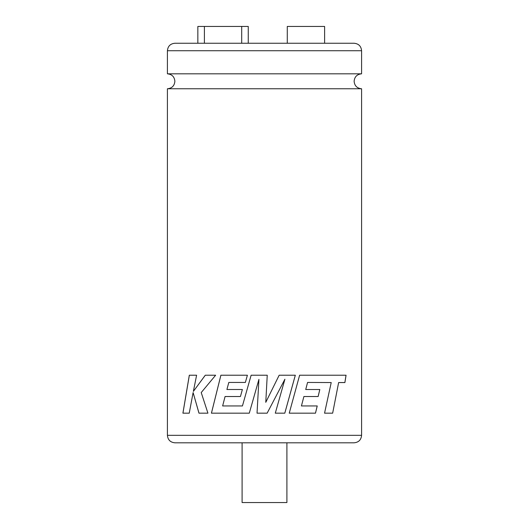 <?xml version="1.0" encoding="UTF-8"?>
<svg xmlns="http://www.w3.org/2000/svg" width="529" height="529" viewBox="0 0 529 529"><rect width="100%" height="100%" fill="white"/><g stroke="black" fill="none" stroke-linecap="round" stroke-linejoin="round"><path stroke-width="0.79" d="M361.585 73.822L167.415 73.822L167.415 50.724L361.585 50.724L361.585 73.822C357.049 74.265 354.562 76.758 354.119 81.287C354.562 85.824 357.049 88.317 361.585 88.76L167.415 88.76L167.415 435.334L361.585 435.334C361.142 439.87 358.655 442.363 354.119 442.806L174.881 442.806L354.119 442.806M286.903 442.806L286.903 502.55L242.097 502.55L242.097 442.806M332.655 413.169L324.548 413.169L331.214 382.553L307.567 382.447L305.722 389.509L319.814 389.509L318.154 396.519L303.897 396.519L301.424 405.948L317.228 405.948L315.496 413.169L289.244 413.169L299.619 375.226L346.065 375.226L344.908 382.553L338.633 382.553L332.655 413.169L338.633 382.553M267.238 375.226L251.123 375.226L242.441 405.948L222.636 405.948L225.076 396.519L240.437 396.519L242.381 389.503L226.908 389.503L228.812 382.447L245.37 382.447L247.387 375.226L220.884 375.226L211.421 413.169L249.285 413.169L258.926 379.386L257.034 413.169L267.145 413.169L284.906 379.227L275.292 413.169L284.807 413.169L295.321 375.226L279.167 375.226L265.776 402.331L267.238 375.226L265.776 402.331M287.28 43.252L287.28 26.45L324.621 26.45L324.621 43.252M167.415 50.724C167.858 46.188 170.345 43.695 174.881 43.252L354.119 43.252C358.655 43.695 361.142 46.188 361.585 50.724M204.399 43.252L204.399 26.45L248.26 26.45L248.26 43.252M204.399 26.45L197.846 26.45L197.846 43.252M241.7 43.252L241.7 26.45M193.111 392.564L198.97 413.169L207.93 413.169L201.218 392.564L215.627 375.226L205.272 375.226L193.369 391.407L196.603 375.226L189.316 375.226L182.908 413.169L189.243 413.169L193.111 392.564L198.997 413.169M205.292 375.226L193.369 391.407M189.349 375.226L182.935 413.169M251.13 375.226L242.441 405.948M220.897 375.226L211.441 413.169M258.926 379.386L257.034 413.169M267.138 413.169L284.906 379.227M284.794 413.169L295.308 375.226M344.875 382.553L346.032 375.226M315.476 413.169L317.208 405.948M303.897 396.519L301.424 405.948M318.134 396.519L319.794 389.509M307.567 382.447L305.722 389.509M167.415 73.822C171.951 74.265 174.438 76.758 174.881 81.287C174.438 85.824 171.951 88.317 167.415 88.76M361.585 88.76L361.585 435.334M167.415 435.334C167.858 439.87 170.345 442.363 174.881 442.806"/></g></svg>
